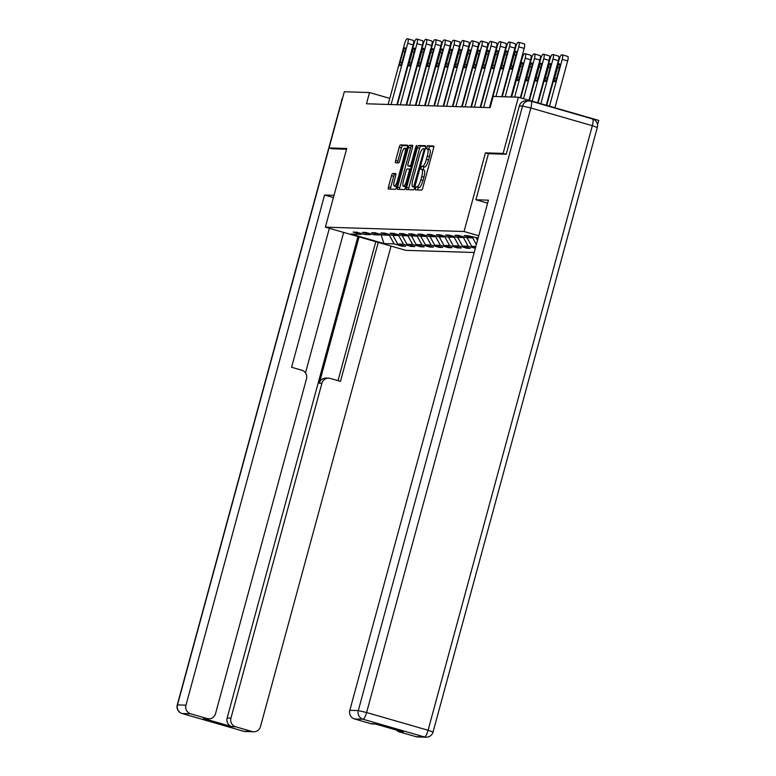 <?xml version="1.0" encoding="UTF-8"?>
<svg xmlns="http://www.w3.org/2000/svg" width="776" height="776" viewBox="0 0 776 776"><rect width="100%" height="100%" fill="white"/><g stroke="black" fill="none" stroke-linecap="round" stroke-linejoin="round"><path stroke-width="1.16" d="M415.422 188.345L415.383 189.897L421.601 190.091A2.289 0.563 -73.9 0 0 422.784 187.908L433.571 148.197A2.289 0.563 -73.9 0 0 433.619 145.985A2.289 0.563 -73.9 0 0 433.58 145.975L427.401 145.781L426.538 148.866L427.363 148.895A7.333 1.814 -73.9 0 1 427.469 148.914A7.333 1.814 -73.9 0 1 427.304 156.015L426.402 159.322A7.333 1.814 -73.9 0 1 422.629 166.316L421.824 166.297L420.999 167.829L420.961 169.381L421.785 169.411A7.333 1.814 -73.9 0 1 421.901 169.43A7.333 1.814 -73.9 0 1 421.727 176.53L420.834 179.838A7.333 1.814 -73.9 0 1 417.051 186.832L416.246 186.812L415.422 188.345M423.958 170.031A7.333 1.814 -73.9 0 1 424.074 170.051A7.333 1.814 -73.9 0 1 423.9 177.151L423.007 180.459A7.333 1.814 -73.9 0 1 419.224 187.462L418.419 187.443L417.42 189.965M433.823 146.538L429.574 146.412L428.575 149.225M429.535 149.516A7.333 1.814 -73.9 0 1 429.642 149.535A7.333 1.814 -73.9 0 1 429.477 156.636L428.575 159.943A7.333 1.814 -73.9 0 1 424.792 166.947L423.997 166.927L422.998 169.74M392.724 173.504A2.289 0.563 -73.9 0 0 391.54 175.686L388.514 186.832A2.289 0.563 -73.9 0 0 388.456 189.053A2.289 0.563 -73.9 0 0 388.495 189.053L395.362 189.266A2.289 0.563 -73.9 0 0 396.546 187.084L407.332 147.372A2.289 0.563 -73.9 0 0 407.39 145.161A2.289 0.563 -73.9 0 0 407.351 145.151L400.484 144.937A2.289 0.563 -73.9 0 0 399.3 147.12L395.644 160.574A2.289 0.563 -73.9 0 0 395.595 162.795L398.563 162.892A2.289 0.563 -73.9 0 0 399.747 160.71L401.561 154.036A6.13 1.513 -73.9 0 1 404.82 148.197A6.13 1.513 -73.9 0 1 404.674 154.133L397.574 180.274A6.13 1.513 -73.9 0 1 394.315 186.114A6.13 1.513 -73.9 0 1 394.46 180.178L395.644 175.822A2.289 0.563 -73.9 0 0 395.692 173.601A2.289 0.563 -73.9 0 0 395.663 173.591L392.724 173.504L394.897 174.125A2.289 0.563 -73.9 0 0 393.713 176.317L390.687 187.452A2.289 0.563 -73.9 0 0 390.435 189.111M346.736 148.497L329.053 147.935L344.321 91.752L369.531 92.548L366.485 103.78L490.112 107.67L493.167 96.428L518.378 97.223L503.11 153.405L485.436 152.853L464.058 231.51L325.367 227.155L346.736 148.497M406.624 187.394A2.289 0.563 -73.9 0 0 406.566 189.616A2.289 0.563 -73.9 0 0 406.605 189.625L413.472 189.839A2.289 0.563 -73.9 0 0 414.656 187.646L425.442 147.944A2.289 0.563 -73.9 0 0 425.5 145.723A2.289 0.563 -73.9 0 0 425.461 145.723L418.594 145.5A2.289 0.563 -73.9 0 0 417.41 147.692L406.624 187.394L408.797 188.025A2.289 0.563 -73.9 0 0 408.545 189.684M404.422 189.557L397.545 189.334A2.289 0.563 -73.9 0 1 397.516 189.334A2.289 0.563 -73.9 0 1 397.564 187.113L408.351 147.411A2.289 0.563 -73.9 0 1 409.534 145.219L412.473 145.316A2.289 0.563 -73.9 0 0 412.473 145.316A2.289 0.563 -73.9 0 1 412.463 147.537L408.089 163.639A2.289 0.563 -73.9 0 0 408.03 165.86A2.289 0.563 -73.9 0 0 408.069 165.86L410.019 165.928A2.289 0.563 -73.9 0 0 411.202 163.736L415.752 146.974L416.605 145.442L416.566 146.994L405.605 187.365A2.289 0.563 -73.9 0 1 404.422 189.557M474.214 252.491L405.741 250.338L325.367 227.155M464.058 231.51L478.753 235.749M402.269 245.323L402.036 246.176L405.596 246.283L397.661 243.994L403.355 244.178L411.29 246.467L414.85 246.574L406.915 244.285L412.619 244.469L420.543 246.758L424.103 246.865L416.169 244.576L421.872 244.76L429.797 247.049L433.357 247.156L425.432 244.867L431.126 245.051L439.051 247.34L442.611 247.447L434.686 245.158L440.38 245.342L448.305 247.631L451.865 247.738L443.94 245.449L449.634 245.633L457.559 247.922L461.119 248.029L453.194 245.74L458.888 245.924L466.812 248.213L470.372 248.32L462.447 246.031L468.141 246.215L475.349 248.291M402.036 246.176L394.101 243.887L384.023 243.567L351.004 234.042L361.082 234.362L353.158 232.072L356.717 232.189L364.642 234.478L370.336 234.653L362.411 232.364L365.971 232.48L373.896 234.759L379.59 234.944L371.665 232.654L375.225 232.771L383.15 235.05L388.854 235.235L380.919 232.946L384.479 233.062L392.404 235.341L398.107 235.526L390.173 233.236L393.733 233.353L401.667 235.632L407.361 235.817L399.427 233.528L402.986 233.644L410.921 235.923L416.615 236.108L408.68 233.819L412.24 233.935L420.175 236.214L425.869 236.399L417.934 234.109L421.494 234.226L429.429 236.505L435.123 236.69L427.188 234.4L430.748 234.517L438.683 236.796L444.376 236.981L436.442 234.691L440.002 234.808L447.936 237.087L453.63 237.272L445.705 234.982L449.265 235.099L457.19 237.378L462.884 237.563L454.959 235.274L458.519 235.39L466.444 237.669L472.138 237.854L464.213 235.564L467.773 235.681L478.132 238.038M475.853 246.458L471.701 246.322L475.581 247.447M392.976 235.361L397.661 243.994M398.524 235.283L403.355 244.178M370.336 234.653L371.394 234.042M402.23 235.652L406.915 244.285M407.778 235.574L412.619 244.469M379.59 234.944L380.647 234.333M411.484 235.943L416.169 244.576M417.032 235.865L421.872 244.76M388.854 235.235L389.901 234.624M420.738 236.234L425.432 244.867M426.286 236.156L431.126 245.051M398.107 235.526L399.155 234.915M429.991 236.525L434.686 245.158M435.54 236.447L440.38 245.342M407.361 235.817L408.409 235.206M439.245 236.816L443.94 245.449M444.793 236.738L449.634 245.633M416.615 236.108L417.663 235.497M448.499 237.107L453.194 245.74M454.047 237.029L458.888 245.924M425.869 236.399L426.916 235.788M457.753 237.398L462.447 246.031M463.301 237.31L468.141 246.215M435.123 236.69L436.17 236.079M467.006 237.689L471.701 246.322M472.565 237.601L476.357 244.585M444.376 236.981L445.424 236.37M476.26 237.98L477.521 240.298M453.63 237.272L454.678 236.661M462.884 237.563L463.932 236.952M472.138 237.854L473.185 237.243M506.049 154.259L503.11 153.405M597.51 124.965L598.752 120.406L518.378 97.223M329.053 147.935L331.992 148.788M389.775 98.387L369.531 92.548M490.723 104.731L490.238 104.712M481.469 104.44L480.984 104.421M472.215 104.149L471.73 104.129M462.962 103.858L462.477 103.838M453.708 103.567L453.223 103.547M444.454 103.276L443.969 103.257M435.2 102.985L434.715 102.966M425.946 102.694L425.461 102.674M380.909 234.41L384.023 243.567M389.271 234.992L394.101 243.887M361.082 234.362L362.14 233.751M467.045 247.36L466.812 248.213M457.791 247.069L457.559 247.922M448.538 246.778L448.305 247.631M439.284 246.487L439.051 247.34M430.03 246.196L429.797 247.049M420.776 245.905L420.543 246.758M411.522 245.614L411.29 246.467M485.436 152.853L488.424 153.716L475.911 199.771L488.424 200.169L349.821 710.321L358.299 710.593L522.558 106.04L519.348 105.943L506.224 154.259L488.424 153.696M425.694 146.286L420.767 146.131A2.289 0.563 -73.9 0 0 419.583 148.313L408.797 188.025M413.676 186.735L423.968 150.34L424.006 148.788L423.133 148.759A7.333 1.814 -73.9 0 0 419.36 155.763L412.88 179.586A7.333 1.814 -73.9 0 0 412.716 186.686A7.333 1.814 -73.9 0 0 412.832 186.706L414.82 187.064M412.716 145.878L411.707 145.849A2.289 0.563 -73.9 0 0 410.523 148.032L399.737 187.744A2.289 0.563 -73.9 0 0 399.485 189.402M410.174 166.471A2.289 0.563 -73.9 0 0 410.203 166.481A2.289 0.563 -73.9 0 0 410.242 166.491L411.261 166.52M403.539 180.352A6.13 1.513 -73.9 0 0 403.404 186.288A6.13 1.513 -73.9 0 0 406.663 180.449L409.165 171.234A2.289 0.563 -73.9 0 0 409.214 169.023A2.289 0.563 -73.9 0 0 409.175 169.013L407.225 168.955A2.289 0.563 -73.9 0 0 406.042 171.137L403.539 180.352M403.404 186.288L405.576 186.909A6.13 1.513 -73.9 0 0 405.722 186.929M395.896 174.163L394.897 174.125M394.315 186.114L396.488 186.735A6.13 1.513 -73.9 0 0 396.633 186.754M407.584 145.713L402.657 145.558A2.289 0.563 -73.9 0 0 401.473 147.75L397.816 161.204A2.289 0.563 -73.9 0 0 397.564 162.863M554.927 107.767L567.654 60.935A4.666 1.154 106.1 0 0 567.76 56.415A4.666 1.154 106.1 0 0 567.683 56.405L562.396 54.883M546.721 105.4L559.253 59.277A4.666 1.154 -73.9 0 1 561.659 54.824L562.26 54.844A4.666 1.154 -73.9 0 1 562.328 54.853A4.666 1.154 -73.9 0 1 562.222 59.374L549.495 106.205M557.595 67.386L554.665 78.172A3.735 0.921 -73.9 0 0 554.578 81.79A3.735 0.921 -73.9 0 0 556.557 78.231L559.486 67.444A3.735 0.921 -73.9 0 0 559.574 63.826A3.735 0.921 -73.9 0 0 557.595 67.386L559.37 67.9M502.237 96.719L515.807 46.744A4.666 1.154 -73.9 0 1 518.213 42.292L518.814 42.311A4.666 1.154 -73.9 0 1 518.882 42.321A4.666 1.154 -73.9 0 1 518.775 46.841L505.195 96.806M511.006 96.99L524.207 48.403L518.775 46.841M514.148 54.853A3.735 0.921 106.1 0 1 516.127 51.294A3.735 0.921 106.1 0 1 516.04 54.912L513.111 65.698A3.735 0.921 106.1 0 1 511.132 69.258A3.735 0.921 106.1 0 1 511.209 65.64L514.148 54.853L515.924 55.368M518.95 42.35L524.236 43.873A4.666 1.154 106.1 0 1 524.314 43.883A4.666 1.154 106.1 0 1 524.207 48.403M487.619 203.147L475.911 199.771M415.985 736.676L424.462 736.948A7.003 6.771 91.8 0 0 426.072 737.2L417.595 736.938A7.003 6.771 -88.2 0 1 415.985 736.676L399.475 731.913A7.003 6.771 -88.2 0 1 396.458 730.07M375.603 724.057L372.625 723.96A7.003 6.771 -88.2 0 1 371.015 723.707L354.506 718.945A7.003 6.771 -88.2 0 1 349.821 710.321M399.475 731.913L403.268 732.04L374.808 723.824L371.015 723.707M519.348 105.943A7.003 6.771 -88.2 0 1 526.089 100.822L529.29 100.928A7.003 6.771 91.8 0 0 522.558 106.04L530.852 107.98L366.602 712.523L428.071 730.264L592.33 125.712L530.852 107.98A7.003 1.727 106.1 0 0 531.007 101.2A7.003 7.003 0 0 0 529.29 100.928A7.003 6.771 91.8 0 1 530.9 101.181A7.003 1.727 106.1 0 1 531.007 101.2L592.486 118.932A7.003 1.727 -73.9 0 0 592.379 118.912M334.019 195.309L324.572 195.019L333.408 197.56M329.354 228.299L291.592 367.271L301.806 370.21A7.003 6.771 91.8 0 1 306.491 378.834L215.515 713.697A7.003 6.771 91.8 0 1 208.773 718.809L204.98 718.692A7.003 6.771 -88.2 0 1 203.37 718.44L231.82 726.646A7.003 6.771 -88.2 0 1 227.135 718.023L357.949 236.554M324.572 195.019L185.968 705.171A7.003 6.771 91.8 0 0 190.654 713.794L207.163 718.557A7.003 6.771 91.8 0 0 208.773 718.809M227.135 718.023L230.938 718.149A7.003 6.771 91.8 0 0 235.623 726.773L252.132 731.525A7.003 6.771 91.8 0 0 260.474 726.666L391.046 246.099M230.938 718.149L321.914 383.286A7.003 6.771 91.8 0 1 330.266 378.426L340.47 381.365L378.232 242.403M331.827 148.74L346.532 149.244M343.642 232.422L305.482 372.868M321.914 383.286L319.305 383.199L359.065 236.874M319.305 383.199A7.003 6.771 -88.2 0 1 326.046 378.087L328.655 378.164M338.035 380.667L375.788 241.695M546.275 105.274L558.4 60.644A4.666 1.154 106.1 0 0 558.507 56.124A4.666 1.154 106.1 0 0 558.429 56.114L553.143 54.592M538.069 102.907L550 58.986A4.666 1.154 -73.9 0 1 552.405 54.533L553.007 54.553A4.666 1.154 -73.9 0 1 553.075 54.562A4.666 1.154 -73.9 0 1 552.968 59.083L540.843 103.703M548.341 67.095L545.402 77.881A3.735 0.921 -73.9 0 0 545.324 81.499A3.735 0.921 -73.9 0 0 547.303 77.939L550.232 67.153A3.735 0.921 -73.9 0 0 550.32 63.535A3.735 0.921 -73.9 0 0 548.341 67.095L550.116 67.609M537.622 102.772L549.146 60.353A4.666 1.154 106.1 0 0 549.253 55.833A4.666 1.154 106.1 0 0 549.175 55.823L543.889 54.301M529.416 100.405L540.746 58.695A4.666 1.154 -73.9 0 1 543.152 54.242L543.743 54.262A4.666 1.154 -73.9 0 1 543.821 54.272A4.666 1.154 -73.9 0 1 543.714 58.792L532.19 101.21M539.087 66.804L536.148 77.59A3.735 0.921 -73.9 0 0 536.07 81.208A3.735 0.921 -73.9 0 0 538.049 77.648L540.979 66.862A3.735 0.921 -73.9 0 0 541.066 63.244A3.735 0.921 -73.9 0 0 539.087 66.804L540.862 67.318M489.928 107.66L506.553 46.453A4.666 1.154 -73.9 0 1 508.959 42.001L509.56 42.02A4.666 1.154 -73.9 0 1 509.628 42.03A4.666 1.154 -73.9 0 1 509.522 46.55L495.942 96.515M501.752 96.699L514.954 48.112L509.522 46.55M504.895 54.562A3.735 0.921 106.1 0 1 506.873 51.003A3.735 0.921 106.1 0 1 506.786 54.621L503.857 65.407A3.735 0.921 106.1 0 1 501.878 68.967A3.735 0.921 106.1 0 1 501.956 65.349L504.895 54.562L506.67 55.077M509.696 42.059L514.983 43.582A4.666 1.154 106.1 0 1 515.06 43.592A4.666 1.154 106.1 0 1 514.954 48.112M480.674 107.369L497.3 46.162A4.666 1.154 -73.9 0 1 499.705 41.71L500.297 41.729A4.666 1.154 -73.9 0 1 500.375 41.739A4.666 1.154 -73.9 0 1 500.268 46.259L483.642 107.466M489.443 107.651L505.7 47.821L500.268 46.259M495.641 54.272A3.735 0.921 106.1 0 1 497.62 50.712A3.735 0.921 106.1 0 1 497.532 54.33L494.603 65.116A3.735 0.921 106.1 0 1 492.624 68.676A3.735 0.921 106.1 0 1 492.702 65.058L495.641 54.272L497.416 54.786M500.442 41.768L505.729 43.291A4.666 1.154 106.1 0 1 505.807 43.301A4.666 1.154 106.1 0 1 505.7 47.821M528.96 100.279L539.892 60.062A4.666 1.154 106.1 0 0 539.999 55.542A4.666 1.154 106.1 0 0 539.921 55.532L534.635 54.01M520.764 97.912L531.492 58.404A4.666 1.154 -73.9 0 1 533.898 53.951L534.489 53.971A4.666 1.154 -73.9 0 1 534.567 53.98A4.666 1.154 -73.9 0 1 534.46 58.501L523.538 98.707M529.824 66.513L526.894 77.299A3.735 0.921 -73.9 0 0 526.817 80.917A3.735 0.921 -73.9 0 0 528.795 77.358L531.725 66.571A3.735 0.921 -73.9 0 0 531.812 62.953A3.735 0.921 -73.9 0 0 529.824 66.513L531.608 67.027M520.308 97.786L530.638 59.771A4.666 1.154 106.1 0 0 530.745 55.251A4.666 1.154 106.1 0 0 530.668 55.242L525.381 53.719M511.675 97.01L522.238 58.113A4.666 1.154 -73.9 0 1 524.644 53.66L525.236 53.68A4.666 1.154 -73.9 0 1 525.313 53.69A4.666 1.154 -73.9 0 1 525.207 58.21L514.633 97.107M520.57 66.222L517.64 77.008A3.735 0.921 -73.9 0 0 517.553 80.626A3.735 0.921 -73.9 0 0 519.542 77.067L522.471 66.28A3.735 0.921 -73.9 0 0 522.558 62.662A3.735 0.921 -73.9 0 0 520.57 66.222L522.345 66.736M511.19 97L521.385 59.49A4.666 1.154 106.1 0 0 521.85 57.084M471.42 107.078L488.046 45.871A4.666 1.154 -73.9 0 1 490.451 41.419L491.043 41.438A4.666 1.154 -73.9 0 1 491.121 41.448A4.666 1.154 -73.9 0 1 491.014 45.968L474.378 107.175M480.189 107.36L496.446 47.53L491.014 45.968M486.377 53.98A3.735 0.921 106.1 0 1 488.366 50.421A3.735 0.921 106.1 0 1 488.279 54.039L485.349 64.825A3.735 0.921 106.1 0 1 483.361 68.385A3.735 0.921 106.1 0 1 483.448 64.767L486.377 53.98L488.152 54.495M491.189 41.477L496.475 43A4.666 1.154 106.1 0 1 496.553 43.01A4.666 1.154 106.1 0 1 496.446 47.53M462.166 106.787L478.792 45.58A4.666 1.154 -73.9 0 1 481.198 41.128L481.789 41.147A4.666 1.154 -73.9 0 1 481.867 41.157A4.666 1.154 -73.9 0 1 481.76 45.677L465.125 106.884M470.935 107.069L487.192 47.249L481.76 45.677M477.124 53.69A3.735 0.921 106.1 0 1 479.112 50.139A3.735 0.921 106.1 0 1 479.025 53.748L476.095 64.534A3.735 0.921 106.1 0 1 474.107 68.094A3.735 0.921 106.1 0 1 474.194 64.476L477.124 53.69L478.899 54.204M481.935 41.186L487.221 42.709A4.666 1.154 106.1 0 1 487.299 42.719A4.666 1.154 106.1 0 1 487.192 47.249M452.912 106.496L469.538 45.289A4.666 1.154 -73.9 0 1 471.944 40.837L472.535 40.856A4.666 1.154 -73.9 0 1 472.613 40.866A4.666 1.154 -73.9 0 1 472.506 45.386L455.871 106.593M461.681 106.778L477.938 46.958L472.506 45.386M467.87 53.398A3.735 0.921 106.1 0 1 469.858 49.848A3.735 0.921 106.1 0 1 469.771 53.457L466.842 64.243A3.735 0.921 106.1 0 1 464.853 67.803A3.735 0.921 106.1 0 1 464.94 64.185L467.87 53.398L469.645 53.913M472.681 40.895L477.967 42.418A4.666 1.154 106.1 0 1 478.045 42.428A4.666 1.154 106.1 0 1 477.938 46.958M501.936 96.709L512.131 59.199A4.666 1.154 106.1 0 0 512.596 56.793M443.649 106.205L460.284 44.998A4.666 1.154 -73.9 0 1 462.69 40.546L463.282 40.565A4.666 1.154 -73.9 0 1 463.359 40.575A4.666 1.154 -73.9 0 1 463.253 45.095L446.617 106.302M452.427 106.487L468.685 46.667L463.253 45.095M458.616 53.108A3.735 0.921 106.1 0 1 460.605 49.557A3.735 0.921 106.1 0 1 460.517 53.166L457.588 63.962A3.735 0.921 106.1 0 1 455.599 67.512A3.735 0.921 106.1 0 1 455.687 63.894L458.616 53.108L460.391 53.622M463.427 40.604L468.714 42.127A4.666 1.154 106.1 0 1 468.791 42.137A4.666 1.154 106.1 0 1 468.685 46.667M490.422 104.721L502.867 58.908A4.666 1.154 106.1 0 0 503.343 56.502M434.395 105.914L451.031 44.707A4.666 1.154 -73.9 0 1 453.436 40.255L454.028 40.274A4.666 1.154 -73.9 0 1 454.105 40.284A4.666 1.154 -73.9 0 1 453.999 44.804L437.363 106.011M443.174 106.196L459.421 46.376L453.999 44.804M449.362 52.816A3.735 0.921 106.1 0 1 451.351 49.266A3.735 0.921 106.1 0 1 451.263 52.875L448.334 63.671A3.735 0.921 106.1 0 1 446.345 67.221A3.735 0.921 106.1 0 1 446.433 63.603L449.362 52.816L451.137 53.331M454.164 40.313L459.46 41.836A4.666 1.154 106.1 0 1 459.528 41.846A4.666 1.154 106.1 0 1 459.421 46.376M481.168 104.43L493.614 58.617A4.666 1.154 106.1 0 0 494.089 56.212M425.141 105.623L441.777 44.416A4.666 1.154 -73.9 0 1 444.182 39.964L444.774 39.983A4.666 1.154 -73.9 0 1 444.852 39.993A4.666 1.154 -73.9 0 1 444.745 44.513L428.11 105.72M433.92 105.905L450.167 46.085L444.745 44.513M440.108 52.525A3.735 0.921 106.1 0 1 442.097 48.975A3.735 0.921 106.1 0 1 442.01 52.584L439.08 63.38A3.735 0.921 106.1 0 1 437.092 66.93A3.735 0.921 106.1 0 1 437.179 63.312L440.108 52.525L441.884 53.04M444.91 40.022L450.206 41.545A4.666 1.154 106.1 0 1 450.274 41.565A4.666 1.154 106.1 0 1 450.167 46.085M471.915 104.139L484.36 58.326A4.666 1.154 106.1 0 0 484.835 55.92M415.887 105.332L432.523 44.125A4.666 1.154 -73.9 0 1 434.929 39.673L435.52 39.692A4.666 1.154 -73.9 0 1 435.588 39.702A4.666 1.154 -73.9 0 1 435.481 44.222L418.856 105.429M424.666 105.614L440.913 45.794L435.481 44.222M430.855 52.234A3.735 0.921 106.1 0 1 432.843 48.684A3.735 0.921 106.1 0 1 432.756 52.293L429.826 63.089A3.735 0.921 106.1 0 1 427.838 66.639A3.735 0.921 106.1 0 1 427.925 63.021L430.855 52.234L432.63 52.749M435.656 39.731L440.952 41.254A4.666 1.154 106.1 0 1 441.02 41.273A4.666 1.154 106.1 0 1 440.913 45.794M462.661 103.848L475.106 58.035A4.666 1.154 106.1 0 0 475.581 55.63M406.634 105.041L423.269 43.844A4.666 1.154 -73.9 0 1 425.675 39.382L426.266 39.401A4.666 1.154 -73.9 0 1 426.334 39.411A4.666 1.154 -73.9 0 1 426.228 43.931L409.602 105.138M415.412 105.323L431.66 45.503L426.228 43.931M421.601 51.943A3.735 0.921 106.1 0 1 423.589 48.393A3.735 0.921 106.1 0 1 423.502 52.002L420.573 62.798A3.735 0.921 106.1 0 1 418.584 66.348A3.735 0.921 106.1 0 1 418.671 62.73L421.601 51.943L423.376 52.458M426.402 39.44L431.699 40.963A4.666 1.154 106.1 0 1 431.766 40.983A4.666 1.154 106.1 0 1 431.66 45.503M453.407 103.557L465.852 57.744A4.666 1.154 106.1 0 0 466.327 55.338M397.38 104.75L414.015 43.553A4.666 1.154 -73.9 0 1 416.421 39.091L417.013 39.11A4.666 1.154 -73.9 0 1 417.081 39.12A4.666 1.154 -73.9 0 1 416.974 43.64L400.348 104.847M406.158 105.032L422.406 45.212L416.974 43.64M412.347 51.652A3.735 0.921 106.1 0 1 414.326 48.102A3.735 0.921 106.1 0 1 414.248 51.711L411.319 62.507A3.735 0.921 106.1 0 1 409.33 66.057A3.735 0.921 106.1 0 1 409.418 62.439L412.347 51.652L414.122 52.167M417.149 39.149L422.445 40.672A4.666 1.154 106.1 0 1 422.513 40.692A4.666 1.154 106.1 0 1 422.406 45.212M444.153 103.266L456.598 57.453A4.666 1.154 106.1 0 0 457.064 55.047M388.126 104.459L404.752 43.262A4.666 1.154 -73.9 0 1 407.167 38.8L407.759 38.819A4.666 1.154 -73.9 0 1 407.827 38.829A4.666 1.154 -73.9 0 1 407.72 43.349L391.094 104.556M396.905 104.741L413.152 44.921L407.72 43.349M403.093 51.361A3.735 0.921 106.1 0 1 405.072 47.811A3.735 0.921 106.1 0 1 404.994 51.429L402.055 62.216A3.735 0.921 106.1 0 1 400.076 65.766A3.735 0.921 106.1 0 1 400.164 62.148L403.093 51.361L404.868 51.876M407.895 38.858L413.191 40.381A4.666 1.154 106.1 0 1 413.259 40.401A4.666 1.154 106.1 0 1 413.152 44.921M419.224 187.462L417.051 186.832M423.007 180.459L420.834 179.838M423.9 177.151L421.727 176.53M423.997 166.927L421.824 166.297M424.792 166.947L422.629 166.316M428.575 159.943L426.402 159.322M429.477 156.636L427.304 156.015M429.574 146.412L427.401 145.781M418.419 187.443L416.246 186.812M419.583 148.313L417.41 147.692M420.767 146.131L418.594 145.5M415.267 185.416L414.5 185.202M424.734 150.563L423.968 150.34M399.737 187.744L397.564 187.113M410.523 148.032L408.351 147.411M411.707 145.849L409.534 145.219M410.242 166.491L408.069 165.86M411.329 166.306L410.019 165.928M411.959 163.959L411.202 163.736M416.518 147.188L415.752 146.974M407.419 180.662L406.663 180.449M409.922 171.457L409.165 171.234M410.485 169.391L409.243 169.032M398.34 180.498L397.574 180.274M405.441 154.356L404.674 154.133M397.816 161.204L395.644 160.574M401.473 147.75L399.3 147.12M402.657 145.558L400.484 144.937M390.687 187.452L388.514 186.832M393.713 176.317L391.54 175.686M562.222 59.374L567.654 60.935M556.431 78.686L554.665 78.172M511.209 65.64L512.985 66.154M426.072 737.2A7.003 7.003 0 0 0 433.047 732.04L428.071 730.264A7.003 1.727 106.1 0 1 424.462 736.948L362.984 719.216L354.506 718.945M362.984 719.216A7.003 1.727 -73.9 0 0 366.602 712.523L358.299 710.593A7.003 6.771 91.8 0 0 362.984 719.216M592.33 125.712L597.307 127.487A7.003 7.003 0 0 0 592.486 118.932A7.003 1.727 -73.9 0 1 592.33 125.712M235.623 726.773L231.82 726.646M203.37 718.44L207.163 718.557M190.654 713.794L182.166 713.532L243.645 731.264L252.132 731.525M341.983 100.366L177.481 704.909L185.968 705.171M182.166 713.532A7.003 6.771 -88.2 0 1 177.481 704.909L177.248 704.957A7.003 7.003 0 0 0 182.059 713.513A7.003 1.727 -73.9 0 0 182.166 713.532M182.059 713.513L243.538 731.244A7.003 7.003 0 0 0 245.255 731.516A7.003 6.771 -88.2 0 1 243.645 731.264A7.003 1.727 106.1 0 1 243.538 731.244A7.003 1.727 106.1 0 1 243.441 731.205M177.248 704.957L341.741 100.356A7.003 6.771 -88.2 0 1 342.449 98.649M552.968 59.083L558.4 60.644M547.177 78.395L545.402 77.881M543.714 58.792L549.146 60.353M537.923 78.104L536.148 77.59M501.956 65.349L503.731 65.863M492.702 65.058L494.477 65.572M534.46 58.501L539.892 60.062M528.669 77.813L526.894 77.299M525.207 58.21L530.638 59.771M519.416 77.522L517.64 77.008M483.448 64.767L485.223 65.281M474.194 64.476L475.969 64.99M464.94 64.185L466.706 64.699M455.687 63.894L457.452 64.408M446.433 63.603L448.198 64.117M437.179 63.312L438.944 63.826M427.925 63.021L429.691 63.535M418.671 62.73L420.437 63.244M409.418 62.439L411.183 62.953M400.164 62.148L401.929 62.662M424.074 170.051L421.901 169.43M429.642 149.535L427.469 148.914M410.203 166.481L408.03 165.86M410.485 169.381L409.214 169.023M406.944 148.808L404.82 148.197M562.328 54.853L567.76 56.415M524.314 43.883L518.882 42.321M433.047 732.04L597.307 127.487M245.255 731.516L253.742 731.787M342.594 98.125A7.003 7.003 0 0 0 341.498 100.405M553.075 54.562L558.507 56.124M543.821 54.272L549.253 55.833M515.06 43.592L509.628 42.03M505.807 43.301L500.375 41.739M534.567 53.98L539.999 55.542M525.313 53.69L530.745 55.251M496.553 43.01L491.121 41.448M487.299 42.719L481.867 41.157M478.045 42.428L472.613 40.866M468.791 42.137L463.359 40.575M459.528 41.846L454.105 40.284M450.274 41.565L444.852 39.993M441.02 41.273L435.588 39.702M431.766 40.983L426.334 39.411M422.513 40.692L417.081 39.12M413.259 40.401L407.827 38.829"/></g></svg>
